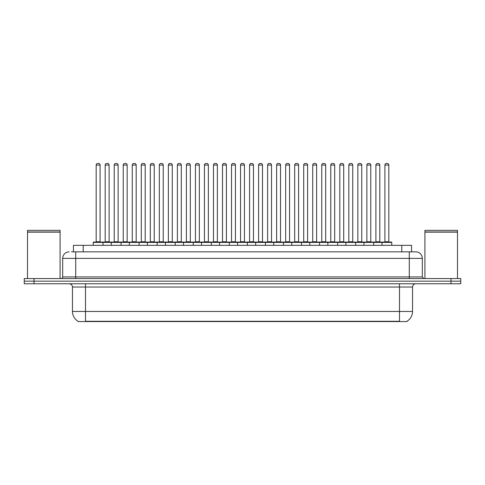<?xml version="1.0" encoding="UTF-8"?>
<svg xmlns="http://www.w3.org/2000/svg" width="485" height="485" viewBox="0 0 485 485"><rect width="100%" height="100%" fill="white"/><g stroke="black" fill="none" stroke-linecap="round" stroke-linejoin="round"><path stroke-width="0.73" d="M73.441 251.848L73.441 245.331L411.559 245.331L411.559 251.848M407 321.24L407 321.561L78 321.561L78 321.24M78.097 321.294A11.404 11.404 0 0 1 72.459 311.461L85.487 311.461L85.487 321.294L399.513 321.294L399.513 311.461L412.541 311.461L412.541 287.029A3.256 3.256 0 0 1 415.797 283.773M72.459 311.461L72.459 287.029C72.265 285.053 71.18 283.967 69.203 283.773M406.903 321.294A11.404 11.404 0 0 0 412.541 311.461M460.75 283.773L460.75 281.167L24.25 281.167L24.25 283.773L34.023 283.773L34.023 281.167L24.25 281.167L24.25 278.56L34.023 278.56L34.023 281.167L460.75 281.167L460.75 283.773L34.023 283.773M71.634 251.848L415.797 251.848A6.517 6.517 0 0 1 422.314 258.366L422.314 276.929L423.938 278.56M71.483 251.848L75.721 251.848L75.721 258.366L62.686 258.366L62.686 276.929A1.631 1.631 0 0 1 61.061 278.56M69.203 251.848A6.517 6.517 0 0 0 62.686 258.366M460.75 278.56L460.75 281.167L460.75 278.56L34.023 278.56M422.314 258.366L409.279 258.366L409.279 251.848L415.797 251.848M381.986 245.331L381.986 242.403A0.327 0.327 0 0 1 382.307 242.076L391.431 242.076A0.327 0.327 0 0 1 391.759 242.403L93.241 242.403A0.327 0.327 0 0 1 93.569 242.076L102.693 242.076A0.327 0.327 0 0 1 103.014 242.403L103.014 245.331M100.086 165.07L96.175 165.07A1.631 1.631 0 0 1 97.806 163.439L98.455 163.439A1.631 1.631 0 0 1 100.086 165.07L100.086 241.748A0.327 0.327 0 0 0 100.407 242.076M96.175 165.07L96.175 241.748A0.327 0.327 0 0 1 95.848 242.076M93.241 242.403L93.241 245.331M112.041 242.403A0.327 0.327 0 0 0 111.714 242.076L102.59 242.076M105.197 165.07A1.631 1.631 0 0 1 106.827 163.439L107.476 163.439A1.631 1.631 0 0 1 109.107 165.07L105.197 165.07L105.197 241.748A0.327 0.327 0 0 1 104.875 242.076M109.107 165.07L109.107 241.748A0.327 0.327 0 0 0 109.434 242.076M93.569 242.076L102.693 242.076M97.806 163.439L98.455 163.439M111.289 245.331L111.289 242.403A0.327 0.327 0 0 1 111.617 242.076L120.735 242.076A0.327 0.327 0 0 1 121.062 242.403L121.062 245.331M118.128 165.07L114.224 165.07A1.631 1.631 0 0 1 115.848 163.439L116.503 163.439A1.631 1.631 0 0 1 118.128 165.07L118.128 241.748A0.327 0.327 0 0 0 118.455 242.076M114.224 165.07L114.224 241.748A0.327 0.327 0 0 1 113.896 242.076M129.337 245.331L129.337 242.403A0.327 0.327 0 0 1 129.659 242.076L138.783 242.076A0.327 0.327 0 0 1 139.11 242.403L139.11 245.331M136.176 165.07L132.266 165.07A1.631 1.631 0 0 1 133.896 163.439L134.545 163.439A1.631 1.631 0 0 1 136.176 165.07L136.176 241.748A0.327 0.327 0 0 0 136.503 242.076M132.266 165.07L132.266 241.748A0.327 0.327 0 0 1 131.944 242.076M147.379 245.331L147.379 242.403A0.327 0.327 0 0 1 147.707 242.076L156.831 242.076A0.327 0.327 0 0 1 157.152 242.403L157.152 245.331M150.314 165.07L150.314 241.748L154.224 241.748L154.224 165.07L150.314 165.07A1.631 1.631 0 0 1 151.944 163.439L152.593 163.439A1.631 1.631 0 0 1 154.224 165.07L154.224 241.748A0.327 0.327 0 0 0 154.551 242.076M150.314 241.748A0.327 0.327 0 0 1 149.986 242.076M165.427 245.331L165.427 242.403A0.327 0.327 0 0 1 165.755 242.076L174.873 242.076A0.327 0.327 0 0 1 175.2 242.403L175.2 245.331M168.034 242.076A0.327 0.327 0 0 0 168.362 241.748L168.362 165.07L168.362 241.748L172.272 241.748L172.272 165.07L168.362 165.07A1.631 1.631 0 0 1 169.986 163.439L170.641 163.439A1.631 1.631 0 0 1 172.272 165.07L172.272 241.748A0.327 0.327 0 0 0 172.593 242.076M130.083 242.403A0.327 0.327 0 0 0 129.762 242.076M120.638 242.076L138.783 242.076M123.245 165.07A1.631 1.631 0 0 1 124.875 163.439L125.524 163.439A1.631 1.631 0 0 1 127.155 165.07L123.245 165.07L123.245 241.748A0.327 0.327 0 0 1 122.917 242.076M127.155 165.07L127.155 241.748A0.327 0.327 0 0 0 127.476 242.076M148.131 242.403A0.327 0.327 0 0 0 147.804 242.076L138.686 242.076M141.293 165.07A1.631 1.631 0 0 1 142.917 163.439L143.572 163.439A1.631 1.631 0 0 1 145.197 165.07L141.293 165.07L141.293 241.748A0.327 0.327 0 0 1 140.965 242.076M145.197 165.07L145.197 241.748A0.327 0.327 0 0 0 145.524 242.076M166.179 242.403A0.327 0.327 0 0 0 165.852 242.076L156.734 242.076M159.335 165.07A1.631 1.631 0 0 1 160.965 163.439L161.62 163.439A1.631 1.631 0 0 1 163.245 165.07L159.335 165.07L159.335 241.748A0.327 0.327 0 0 1 159.013 242.076M163.245 165.07L163.245 241.748A0.327 0.327 0 0 0 163.572 242.076M27.506 232.139L60.079 232.139L27.506 232.139L27.506 278.56M60.079 232.139L60.079 278.56M59.922 231.975L27.669 231.975M60.079 231.818L60.079 230.351L27.506 230.351L27.506 231.818M424.921 232.139L457.494 232.139L424.921 232.139L424.921 278.56M457.494 232.139L457.494 278.56M457.331 231.975L425.078 231.975M457.494 231.818L457.494 230.351L424.921 230.351L424.921 231.818M183.475 245.331L183.475 242.403A0.327 0.327 0 0 1 183.803 242.076L192.921 242.076A0.327 0.327 0 0 1 193.248 242.403L193.248 245.331M190.314 165.07L186.404 165.07A1.631 1.631 0 0 1 188.035 163.439L188.689 163.439A1.631 1.631 0 0 1 190.314 165.07L190.314 241.748A0.327 0.327 0 0 0 190.641 242.076M186.404 165.07L186.404 241.748A0.327 0.327 0 0 1 186.082 242.076M201.524 245.331L201.524 242.403A0.327 0.327 0 0 1 201.845 242.076L210.969 242.076A0.327 0.327 0 0 1 211.296 242.403L211.296 245.331M204.124 242.076A0.327 0.327 0 0 0 204.452 241.748L204.452 165.07L204.452 241.748L208.362 241.748L208.362 165.07L204.452 165.07A1.631 1.631 0 0 1 206.083 163.439L206.731 163.439A1.631 1.631 0 0 1 208.362 165.07L208.362 241.748A0.327 0.327 0 0 0 208.689 242.076M219.566 245.331L219.566 242.403A0.327 0.327 0 0 1 219.893 242.076L229.017 242.076A0.327 0.327 0 0 1 229.338 242.403L229.338 245.331M226.41 165.07L222.5 165.07A1.631 1.631 0 0 1 224.131 163.439L224.779 163.439A1.631 1.631 0 0 1 226.41 165.07L226.41 241.748A0.327 0.327 0 0 0 226.731 242.076M222.5 165.07L222.5 241.748A0.327 0.327 0 0 1 222.172 242.076M184.221 242.403A0.327 0.327 0 0 0 183.9 242.076M174.776 242.076L192.921 242.076M177.383 165.07A1.631 1.631 0 0 1 179.013 163.439L179.662 163.439A1.631 1.631 0 0 1 181.293 165.07L177.383 165.07L177.383 241.748A0.327 0.327 0 0 1 177.055 242.076M181.293 165.07L181.293 241.748A0.327 0.327 0 0 0 181.62 242.076M202.269 242.403A0.327 0.327 0 0 0 201.942 242.076M192.824 242.076L210.969 242.076M195.431 165.07A1.631 1.631 0 0 1 197.055 163.439L197.71 163.439A1.631 1.631 0 0 1 199.341 165.07L195.431 165.07L195.431 241.748A0.327 0.327 0 0 1 195.103 242.076M199.341 165.07L199.341 241.748A0.327 0.327 0 0 0 199.662 242.076M220.317 242.403A0.327 0.327 0 0 0 219.99 242.076M210.872 242.076L229.017 242.076M213.479 165.07A1.631 1.631 0 0 1 215.104 163.439L215.758 163.439A1.631 1.631 0 0 1 217.383 165.07L213.479 165.07L213.479 241.748A0.327 0.327 0 0 1 213.151 242.076M217.383 165.07L217.383 241.748A0.327 0.327 0 0 0 217.71 242.076M237.614 245.331L237.614 242.403A0.327 0.327 0 0 1 237.941 242.076L247.059 242.076A0.327 0.327 0 0 1 247.386 242.403L247.386 245.331M244.452 165.07L240.548 165.07A1.631 1.631 0 0 1 242.173 163.439L242.827 163.439A1.631 1.631 0 0 1 244.452 165.07L244.452 241.748A0.327 0.327 0 0 0 244.779 242.076M240.548 165.07L240.548 241.748A0.327 0.327 0 0 1 240.22 242.076M255.662 245.331L255.662 242.403A0.327 0.327 0 0 1 255.983 242.076L265.107 242.076A0.327 0.327 0 0 1 265.434 242.403L265.434 245.331M258.269 242.076A0.327 0.327 0 0 0 258.59 241.748L258.59 165.07L258.59 241.748L262.5 241.748L262.5 165.07L258.59 165.07A1.631 1.631 0 0 1 260.221 163.439L260.869 163.439A1.631 1.631 0 0 1 262.5 165.07L262.5 241.748A0.327 0.327 0 0 0 262.828 242.076M273.704 245.331L273.704 242.403A0.327 0.327 0 0 1 274.031 242.076L283.155 242.076A0.327 0.327 0 0 1 283.476 242.403L283.476 245.331M276.311 242.076A0.327 0.327 0 0 0 276.638 241.748L276.638 165.07L276.638 241.748L280.548 241.748L280.548 165.07L276.638 165.07A1.631 1.631 0 0 1 278.269 163.439L278.917 163.439A1.631 1.631 0 0 1 280.548 165.07L280.548 241.748A0.327 0.327 0 0 0 280.876 242.076M291.752 245.331L291.752 242.403A0.327 0.327 0 0 1 292.079 242.076L301.197 242.076A0.327 0.327 0 0 1 301.524 242.403L301.524 245.331M294.359 242.076A0.327 0.327 0 0 0 294.686 241.748L294.686 165.07L294.686 241.748L298.596 241.748L298.596 165.07L294.686 165.07A1.631 1.631 0 0 1 296.311 163.439L296.965 163.439A1.631 1.631 0 0 1 298.596 165.07L298.596 241.748A0.327 0.327 0 0 0 298.918 242.076M309.8 245.331L309.8 242.403A0.327 0.327 0 0 1 310.127 242.076L319.245 242.076A0.327 0.327 0 0 1 319.573 242.403L319.573 245.331M312.728 165.07L312.728 241.748L316.638 241.748L316.638 165.07L312.728 165.07A1.631 1.631 0 0 1 314.359 163.439L315.014 163.439A1.631 1.631 0 0 1 316.638 165.07L316.638 241.748A0.327 0.327 0 0 0 316.966 242.076M312.728 241.748A0.327 0.327 0 0 1 312.407 242.076M238.365 242.403A0.327 0.327 0 0 0 238.038 242.076M228.914 242.076L247.059 242.076M231.521 165.07A1.631 1.631 0 0 1 233.152 163.439L233.8 163.439A1.631 1.631 0 0 1 235.431 165.07L231.521 165.07L231.521 241.748A0.327 0.327 0 0 1 231.2 242.076M235.431 165.07L235.431 241.748A0.327 0.327 0 0 0 235.758 242.076M256.407 242.403A0.327 0.327 0 0 0 256.086 242.076L246.962 242.076M249.569 165.07A1.631 1.631 0 0 1 251.2 163.439L251.848 163.439A1.631 1.631 0 0 1 253.479 165.07L249.569 165.07L249.569 241.748A0.327 0.327 0 0 1 249.241 242.076M253.479 165.07L253.479 241.748A0.327 0.327 0 0 0 253.8 242.076M274.455 242.403A0.327 0.327 0 0 0 274.128 242.076L265.01 242.076M267.617 165.07A1.631 1.631 0 0 1 269.242 163.439L269.896 163.439A1.631 1.631 0 0 1 271.521 165.07L267.617 165.07L267.617 241.748A0.327 0.327 0 0 1 267.29 242.076M271.521 165.07L271.521 241.748A0.327 0.327 0 0 0 271.849 242.076M292.503 242.403A0.327 0.327 0 0 0 292.176 242.076M283.058 242.076L301.197 242.076M285.659 165.07A1.631 1.631 0 0 1 287.29 163.439L287.944 163.439A1.631 1.631 0 0 1 289.569 165.07L285.659 165.07L285.659 241.748A0.327 0.327 0 0 1 285.338 242.076M289.569 165.07L289.569 241.748A0.327 0.327 0 0 0 289.897 242.076M310.546 242.403A0.327 0.327 0 0 0 310.224 242.076L301.1 242.076M303.707 165.07A1.631 1.631 0 0 1 305.338 163.439L305.986 163.439A1.631 1.631 0 0 1 307.617 165.07L303.707 165.07L303.707 241.748A0.327 0.327 0 0 1 303.38 242.076M307.617 165.07L307.617 241.748A0.327 0.327 0 0 0 307.945 242.076M327.848 245.331L327.848 242.403A0.327 0.327 0 0 1 328.169 242.076L337.293 242.076A0.327 0.327 0 0 1 337.621 242.403L337.621 245.331M330.776 165.07L330.776 241.748L334.686 241.748L334.686 165.07L330.776 165.07A1.631 1.631 0 0 1 332.407 163.439L333.056 163.439A1.631 1.631 0 0 1 334.686 165.07L334.686 241.748A0.327 0.327 0 0 0 335.014 242.076M330.776 241.748A0.327 0.327 0 0 1 330.449 242.076M345.89 245.331L345.89 242.403A0.327 0.327 0 0 1 346.217 242.076L355.341 242.076A0.327 0.327 0 0 1 355.663 242.403L355.663 245.331M352.734 165.07L348.824 165.07A1.631 1.631 0 0 1 350.455 163.439L351.104 163.439A1.631 1.631 0 0 1 352.734 165.07L352.734 241.748A0.327 0.327 0 0 0 353.056 242.076M348.824 165.07L348.824 241.748A0.327 0.327 0 0 1 348.497 242.076M363.938 245.331L363.938 242.403A0.327 0.327 0 0 1 364.265 242.076L373.383 242.076A0.327 0.327 0 0 1 373.711 242.403L373.711 245.331M370.776 165.07L366.872 165.07A1.631 1.631 0 0 1 368.497 163.439L369.152 163.439A1.631 1.631 0 0 1 370.776 165.07L370.776 241.748A0.327 0.327 0 0 0 371.104 242.076M366.872 165.07L366.872 241.748A0.327 0.327 0 0 1 366.545 242.076M388.825 165.07L384.914 165.07A1.631 1.631 0 0 1 386.545 163.439L387.194 163.439A1.631 1.631 0 0 1 388.825 165.07L388.825 241.748A0.327 0.327 0 0 0 389.152 242.076M384.914 165.07L384.914 241.748A0.327 0.327 0 0 1 384.593 242.076M391.759 242.403L391.759 245.331M328.594 242.403A0.327 0.327 0 0 0 328.266 242.076M319.148 242.076L337.293 242.076M321.755 165.07A1.631 1.631 0 0 1 323.38 163.439L324.035 163.439A1.631 1.631 0 0 1 325.665 165.07L321.755 165.07L321.755 241.748A0.327 0.327 0 0 1 321.428 242.076M325.665 165.07L325.665 241.748A0.327 0.327 0 0 0 325.987 242.076M346.642 242.403A0.327 0.327 0 0 0 346.314 242.076M337.196 242.076L355.341 242.076M339.803 165.07A1.631 1.631 0 0 1 341.428 163.439L342.083 163.439A1.631 1.631 0 0 1 343.707 165.07L339.803 165.07L339.803 241.748A0.327 0.327 0 0 1 339.476 242.076M343.707 165.07L343.707 241.748A0.327 0.327 0 0 0 344.035 242.076M364.69 242.403A0.327 0.327 0 0 0 364.362 242.076M355.238 242.076L373.383 242.076M357.845 165.07A1.631 1.631 0 0 1 359.476 163.439L360.125 163.439A1.631 1.631 0 0 1 361.755 165.07L357.845 165.07L357.845 241.748A0.327 0.327 0 0 1 357.524 242.076M361.755 165.07L361.755 241.748A0.327 0.327 0 0 0 362.083 242.076M382.732 242.403A0.327 0.327 0 0 0 382.41 242.076M373.286 242.076L391.431 242.076M375.893 165.07A1.631 1.631 0 0 1 377.524 163.439L378.173 163.439A1.631 1.631 0 0 1 379.803 165.07L375.893 165.07L375.893 241.748A0.327 0.327 0 0 1 375.566 242.076M379.803 165.07L379.803 241.748A0.327 0.327 0 0 0 380.125 242.076M111.617 242.076L120.735 242.076M115.848 163.439L116.503 163.439M133.896 163.439L134.545 163.439M147.707 242.076L156.831 242.076M151.944 163.439L152.593 163.439M165.755 242.076L174.873 242.076M169.986 163.439L170.641 163.439M188.035 163.439L188.689 163.439M206.083 163.439L206.731 163.439M224.131 163.439L224.779 163.439M242.173 163.439L242.827 163.439M255.983 242.076L265.107 242.076M260.221 163.439L260.869 163.439M274.031 242.076L283.155 242.076M278.269 163.439L278.917 163.439M296.311 163.439L296.965 163.439M310.127 242.076L319.245 242.076M314.359 163.439L315.014 163.439M332.407 163.439L333.056 163.439M350.455 163.439L351.104 163.439M368.497 163.439L369.152 163.439M386.545 163.439L387.194 163.439M398.209 321.561L398.209 321.24M86.791 321.561L86.791 321.24M83.214 251.848L83.214 245.331M401.786 251.848L401.786 245.331M399.513 283.773L399.513 287.029L72.459 287.029M412.541 287.029L399.513 287.029L399.513 311.461L85.487 311.461L85.487 283.773M450.977 283.773L450.977 278.56M75.721 278.56L75.721 276.929L422.314 276.929M62.686 276.929L75.721 276.929L75.721 258.366L409.279 258.366L409.279 278.56M96.175 241.748L100.086 241.748M105.197 241.748L109.107 241.748M114.224 241.748L118.128 241.748M132.266 241.748L136.176 241.748M123.245 241.748L127.155 241.748M141.293 241.748L145.197 241.748M159.335 241.748L163.245 241.748M186.404 241.748L190.314 241.748M222.5 241.748L226.41 241.748M177.383 241.748L181.293 241.748M195.431 241.748L199.341 241.748M213.479 241.748L217.383 241.748M240.548 241.748L244.452 241.748M231.521 241.748L235.431 241.748M249.569 241.748L253.479 241.748M267.617 241.748L271.521 241.748M285.659 241.748L289.569 241.748M303.707 241.748L307.617 241.748M348.824 241.748L352.734 241.748M366.872 241.748L370.776 241.748M384.914 241.748L388.825 241.748M321.755 241.748L325.665 241.748M339.803 241.748L343.707 241.748M357.845 241.748L361.755 241.748M375.893 241.748L379.803 241.748"/></g></svg>
